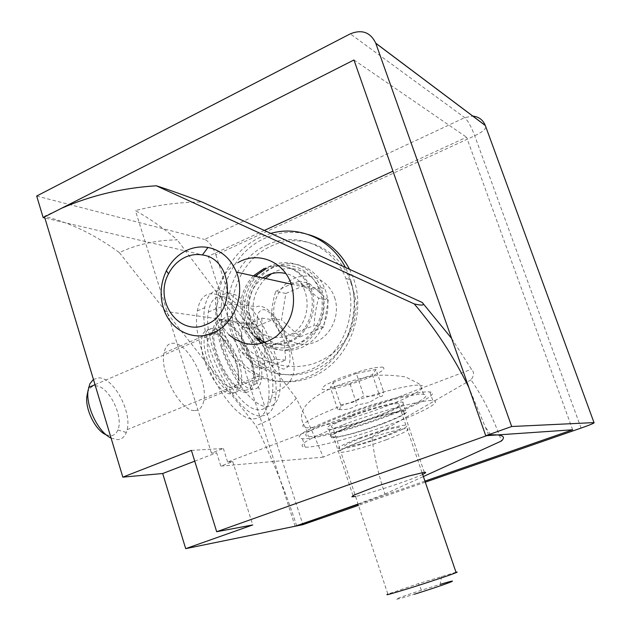 <?xml version="1.0" encoding="UTF-8"?>
<svg xmlns="http://www.w3.org/2000/svg" width="631" height="631" viewBox="0 0 631 631"><rect width="100%" height="100%" fill="white"/><g stroke="black" fill="none" stroke-linecap="round" stroke-linejoin="round"><path stroke-width="0.47" stroke-dasharray="3.15 2.37" d="M263.821 341.844C257.645 337.624 253.023 331.906 249.955 324.689L248.74 321.424C242.194 301.602 251.911 277.356 270.115 268.68C288.217 259.735 310.973 268.798 318.805 288.722L319.625 290.962C332.797 325.351 292.745 362.091 264.949 342.562M228.943 334.816L221.907 326.101L217.798 316.975C211.054 297.027 220.251 272.127 238.147 262.504M334.809 436.967L331.985 436.589L332.072 435.619L333.886 434.096L342.412 429.679L356.089 424.166L372.266 418.645L387.671 414.228L399.234 411.791L403.572 411.491C417.47 412.067 350.497 436.715 334.809 436.967M245.08 390.226C249.6 390.171 252.305 386.795 253.22 380.114C256.32 360.971 236.751 322.733 223.145 321.826C218.334 321.305 215.36 324.484 214.225 331.354C210.47 350.757 231.963 391.401 245.08 390.226M194.884 410.544C199.68 410.339 202.669 406.9 203.852 400.22C207.773 381.069 188.219 343.65 173.801 343.225C168.714 342.878 165.456 346.143 164.028 353.021C159.43 372.448 180.908 412.13 194.884 410.544M451.638 338.445L471.483 369.23C474.299 371.998 474.149 375.54 471.026 379.862C483.204 397.506 493.339 417.888 501.424 441.006M488.639 434.98L468.778 387.308M358.069 504.035L384.918 494.041C378.521 475.182 374.175 456.166 371.872 436.999L323.23 457.144C314.624 436.139 305.633 416.531 296.27 398.335C285.717 410.174 272.292 419.307 255.981 425.728C271.945 457.688 285.512 491.084 296.688 525.923M61.601 208.238L44.375 216.354C70.12 222.633 95.115 234.724 119.362 252.621C136.611 244.449 155.904 240.19 177.248 239.843C163.792 228.39 149.839 218.641 135.389 210.588C157.222 204.957 179.433 202.101 202.023 202.015M295.111 526.246L208.301 256.273L44.864 217.987L44.375 216.354M471.026 379.862L371.872 436.999M323.23 457.144L220.834 466.112L232.721 461.592L227.617 462.01L471.483 369.23M119.362 252.621L255.981 425.728M191.39 450.392L223.35 448.46L211.424 453.066L216.63 452.719L220.834 466.112M194.742 461.158L216.63 452.719M232.721 461.592L252.747 524.937M227.617 462.01L223.35 448.46M211.424 453.066L135.389 210.588M296.27 398.335L177.248 239.843M384.918 494.041L423.385 476.531M422.667 474.409C411.609 479.852 367.96 494.16 355.553 496.423M275.708 291.404L286.584 286.088L299.307 281.103C304.584 286.49 311.044 292.177 318.687 298.14C316.036 307.1 314.506 316.241 314.112 325.572L301.263 330.463L290.244 335.55C282.688 329.627 276.354 323.916 271.259 318.41C271.551 309.206 273.034 300.206 275.708 291.404L285.851 293.447L281.465 319.98L300.198 336.844L290.244 335.55M253.402 275.85C240.916 289.455 237.737 304.994 243.874 322.465C253.591 341.466 268.333 347.91 288.107 341.805C307.218 334.454 317.811 307.991 309.348 288.13C302.273 269.453 281.016 260.564 264.05 268.601M267.165 244.844C296.349 230.709 333.657 245.853 345.891 278.563C360.356 312.873 341.568 358.274 308.622 370.436C279.241 382.78 245.065 367.076 233.06 337.348C218.097 304.095 234.401 258.962 267.165 244.844M271.582 273.704L275.928 271.393C292.634 263.537 313.552 272.276 320.516 290.583C328.846 310.05 318.426 335.968 299.615 343.161C280.164 349.14 265.643 342.814 256.068 324.184C250.026 307.052 253.149 291.822 265.446 278.492M265.683 268.987C282.617 260.974 303.819 269.839 310.878 288.47C319.333 308.275 308.756 334.659 289.684 341.994C281.465 345.275 273.333 345.425 265.288 342.444M262.733 277.9C249.371 289.101 245.459 303.132 251.004 319.98C259.191 335.471 271.401 340.724 287.641 335.755C314.561 326.156 313.15 279.115 285.827 273.562M257.535 338.192C252.234 334.241 248.243 329.074 245.546 322.701C239.433 305.278 242.596 289.787 255.058 276.212M300.198 336.844L323.727 327.047L328.238 300.096L318.687 298.14M323.727 327.047L314.112 325.572M328.238 300.096L309.127 283.343L299.307 281.103M309.127 283.343L285.851 293.447M271.259 318.41L281.465 319.98M340.582 404.85L352.824 402.31L363.874 395.874C371.391 397.017 377.953 395.598 383.569 391.63C383.135 395.755 381.865 397.317 379.767 396.315L369.009 402.546L357.083 405.007C351.506 408.927 345.023 410.355 337.624 409.29C339.439 410.387 340.425 408.912 340.582 404.85L333.168 382.567L330.368 387.434L349.85 383.427L357.083 405.007M386.204 439.783C403.864 433.134 410.813 429.395 407.05 428.575C402.113 428.22 379.073 434.57 360.829 441.377C343.106 448.144 336.481 451.796 340.961 452.317C346.545 452.427 368.551 446.306 386.204 439.783M455.992 572.246L418.574 583.604L387.86 594.102L340.961 452.317M441.597 576.355L440.138 584.401L421.421 590.253C392.892 599.418 385.707 603.133 414.512 594.189M342.002 416.129C374.112 403.745 415.159 392.892 423.567 394.336C432.779 395.18 414.812 405.244 387.063 415.584C356.712 427.061 318.86 437.283 308.488 436.581C299.985 435.209 311.162 428.386 342.002 416.129M352.358 416.003C370.476 409.046 393.515 402.925 398.563 403.659C402.444 404.865 395.613 408.88 378.072 415.687C360.53 422.352 338.539 428.26 332.845 427.779C328.254 426.879 334.761 422.951 352.358 416.003M359.686 437.938C377.906 431.115 400.945 424.797 405.899 425.199C409.677 426.075 402.744 429.845 385.099 436.518C367.463 443.057 345.465 449.154 339.864 448.988C335.369 448.42 341.97 444.737 359.686 437.938M383.049 436.636C398.319 430.823 403.856 427.692 399.66 427.25C391.741 428.133 379.168 431.659 361.942 437.811C346.387 443.814 341.174 446.866 346.293 446.977C354.488 445.904 366.737 442.457 383.049 436.636M349.85 383.427L372.416 374.585L376.052 369.474L383.569 391.63M372.416 374.585L379.767 396.315M376.052 369.474L356.326 373.426L363.874 395.874M356.326 373.426L333.168 382.567M337.624 409.29L330.368 387.434M253.402 327.836L246.327 327.805L242.43 326.361L241.239 335.463L243.432 346.159C245.293 354.157 249.363 361.177 255.634 367.218L259.428 368.283L266.432 367.976L265.375 365.136C263.766 360.459 263.711 354.882 265.194 348.399C259.112 342.499 255.184 335.645 253.402 327.836L272.434 319.72L284.187 340.472L285.654 360.096L266.432 367.976M230.694 393.768C218.105 394.919 197.937 356.988 201.668 338.729L202.456 335.455C203.994 331.204 206.597 329.279 210.273 329.666C222.246 330.376 239.512 361.334 238.841 380.406L238.589 384.208C237.65 390.502 235.024 393.689 230.694 393.768M111.08 438.08L117.547 439.657C121.609 439.397 124.536 436.999 126.318 432.456L127.146 429.672C131.974 411.657 113.556 377.567 98.909 377.874L93.427 379.412M106.166 434.806L110.677 435.761C113.99 435.571 116.38 433.647 117.855 429.987C123.976 416.539 108.406 385.407 95.683 385.904C91.818 385.872 89.129 388.128 87.606 392.679M223.295 296.791C215.281 295.576 210.304 300.679 208.364 312.093C202.03 344.218 238.518 412.713 259.633 409.716C266.842 409.361 271.109 403.722 272.434 392.813C277.017 361.389 245.751 299.465 223.295 296.791M230.993 320.698C226.513 320.209 223.76 323.19 222.735 329.65C219.343 347.894 239.512 386.211 251.753 385.225C255.973 385.21 258.489 382.047 259.317 375.753C262.133 357.738 243.669 321.565 230.993 320.698M213.049 328.467C208.475 328.033 205.627 331.046 204.499 337.506C200.808 355.766 220.976 393.752 233.517 392.624C237.832 392.553 240.45 389.366 241.373 383.072C244.473 365.049 226.016 329.169 213.049 328.467M231.774 387.15C220.4 388.097 202.843 351.972 208.34 338.705C209.595 335.164 211.74 333.547 214.769 333.846C224.668 334.343 239.125 360.246 238.55 376.123C238.368 383.348 236.112 387.024 231.774 387.15M285.654 360.096L275.132 359.197L262.961 337.932L243.432 346.159M275.132 359.197L255.634 367.218M262.961 337.932L261.723 318.087L242.43 326.361M261.723 318.087L272.434 319.72M265.194 348.399L284.187 340.472M261.613 415.861C269.547 415.379 274.233 409.109 275.66 397.065C280.645 362.297 246.311 294.117 221.378 290.836C212.458 289.4 206.905 295.016 204.712 307.683C197.582 343.303 238.321 419.544 261.613 415.861M214.232 294.022C239.378 297.162 273.712 365.144 268.506 399.904C267 411.956 262.244 418.243 254.23 418.763C230.701 422.541 189.963 346.577 197.329 310.949C199.601 298.274 205.233 292.634 214.232 294.022M229.708 316.699C244 317.803 264.657 358.345 261.526 378.608C260.611 385.675 257.795 389.24 253.063 389.295C239.323 390.542 216.512 347.279 220.369 326.74C221.536 319.46 224.644 316.115 229.708 316.699M245.735 392.253C250.507 392.182 253.37 388.601 254.325 381.534C257.59 361.271 236.925 320.856 222.506 319.83C217.403 319.27 214.248 322.622 213.033 329.91C209.042 350.457 231.853 393.563 245.735 392.253M349.527 269.311L352.335 275.613C368.323 313.662 347.365 363.937 310.878 377.291C278.35 390.849 240.687 373.434 227.405 340.685C210.809 303.929 228.722 253.977 264.981 238.234C279.162 231.869 293.66 230.654 308.48 234.59M270.825 233.407L260.871 237.051C224.415 252.921 206.416 303.219 223.09 340.212C236.436 373.181 274.296 390.723 307.013 377.062C343.706 363.614 364.789 312.976 348.706 274.659L345.433 267.441M264.499 342.712C275.668 350.986 287.87 352.65 301.113 347.697C322.275 339.652 334.059 310.484 324.697 288.556C316.857 267.891 293.249 258.079 274.461 266.96C253.378 275.81 242.62 304.868 252.187 326.361C254.711 332.308 258.308 337.34 262.977 341.458M255.776 337.987L248.007 325.785C238.392 304.158 249.198 274.895 270.399 265.974C289.29 257.022 313.023 266.897 320.911 287.704C330.321 309.782 318.474 339.155 297.193 347.263C284.644 352.019 272.907 350.749 261.983 343.445M342.333 425.136C308.086 438.616 295.694 445.967 305.159 447.182C316.699 447.671 358.44 436.258 392.009 423.677C422.707 412.351 442.923 401.395 432.85 400.653C423.74 399.265 378.079 411.483 342.333 425.136M389.256 415.553C355.75 428.22 314.017 439.499 302.415 438.766C292.879 437.299 305.191 429.758 339.344 416.16C375.011 402.397 420.664 390.337 429.853 391.985C439.996 392.955 419.891 404.155 389.256 415.553M382.394 423.961C362.651 431.383 337.979 438.103 331.567 437.717C326.401 436.873 333.736 432.574 353.597 424.805C374.065 417.02 400.062 410.032 405.654 410.726C409.921 411.956 402.168 416.373 382.394 423.961M350.662 416.018C330.857 423.851 323.561 428.26 328.775 429.254C335.227 429.782 359.899 423.149 379.594 415.671C399.32 408.02 407.034 403.501 402.712 402.113C397.08 401.277 371.091 408.178 350.662 416.018M485.933 127.146C485.058 129.749 481.319 132.628 474.725 135.775L215.873 254.877C212.805 246.492 209.011 241.334 204.499 239.409L464.731 117.634L472.737 116.088M36.677 196.036L204.499 239.409M215.873 254.877L302.912 524.653M424.947 481.114L358.163 504.327M425.302 482.155L358.503 505.352M572.648 429.782L466.569 137.235L392.963 171.159M264.334 230.441L208.301 256.273M353.959 59.977L466.569 137.235M350.812 282.609C363.117 316.368 344.297 358.976 312.637 370.72C283.429 382.978 249.442 367.376 237.501 337.853L235.331 332.032C224.257 299.654 240.892 259.238 271.409 246.011C300.435 231.995 337.522 247.052 349.684 279.525L350.812 282.609M334.54 297.422C340.677 314.459 331.33 335.889 315.263 342.057C299.417 348.951 280.582 339.502 275.408 322.559C269.792 305.775 278.429 285.251 294.141 278.468C309.758 271.44 328.846 280.172 334.54 297.422M419.457 385.178L420.443 385.265C429.727 386.322 411.862 396.623 384.169 407.027C355.821 417.84 320.611 427.495 307.865 427.779L305.593 427.755C297.035 426.138 308.133 419.142 338.886 406.766C369.79 394.738 409.472 384.208 419.457 385.178M382.197 367.053C387.15 368.394 381.321 372.456 364.71 379.247C347.018 385.88 333.594 389.382 324.444 389.769L322.362 389.382L321.794 388.451L325.344 385.115L340.779 377.78L361.894 370.681L374.262 367.77L382.197 367.053M221.244 346.892C231.088 378.742 253.859 407.492 267.418 406.64C274.556 406.317 278.744 400.701 279.998 389.792C280.953 379.152 279.107 366.587 274.453 352.098C265.312 323.34 245.238 295.726 230.859 293.439C222.917 292.185 218.01 297.264 216.149 308.669C214.848 319.041 216.543 331.78 221.244 346.892M260.043 337.585C266.976 356.2 274.8 366.698 283.524 369.088C290.844 367.778 291.964 358.353 286.876 340.795C280.377 323.23 272.781 312.834 264.089 309.6C256.399 310.05 255.05 319.381 260.043 337.585M581.064 428.078L474.725 135.775C471.207 126.65 467.879 120.6 464.731 117.634L350.284 33.853M290.631 282.467L318.805 288.722M352.981 495.603L333.61 436.983M203.852 400.22L253.22 380.114M490.634 434.862L486.225 428.204M164.028 353.021L214.225 331.354M424.308 472.296L403.572 411.491M219.052 320.406L249.955 324.689M291.262 284.163L309.348 288.13M345.891 278.563L349.684 279.525L351.428 282.791L356.728 303.763L353.541 324.563L348.509 335.479C339.659 349.558 327.544 359.094 312.164 364.103C286.127 371.675 253.914 361.232 237.501 337.853L233.06 337.348M310.878 288.47L320.516 290.583M245.546 322.701L256.068 324.184M164.541 311.288L243.874 322.465M422.06 472.651L407.05 428.575M423.567 394.336L420.443 385.265L418.905 383.711L405.402 376.849C391.354 374.972 380.919 374.656 374.104 375.902C357.635 378.561 342.436 383.104 328.506 389.532C303.558 401.6 295.923 414.346 305.593 427.755L308.488 436.581M405.899 425.199L398.563 403.659M339.864 448.988L332.845 427.779M421.421 590.253L418.574 583.604M241.239 335.463L242.296 352.413L265.375 365.136M95.013 384.681L201.668 338.729M208.364 312.093L216.149 308.669L228.919 304.473L240.214 304.402L256.541 306.816C264.578 302.77 280.18 318.316 287.965 340.992C295.434 364.458 294.709 370.665 292.792 375.8C290.473 381.834 286.206 386.495 279.998 389.792L272.434 392.813M204.499 337.506L222.735 329.65M208.34 338.705L202.456 335.455M238.55 376.123L238.841 380.406M241.373 383.072L259.317 375.753M117.855 429.987L126.318 432.456M127.146 429.672L238.589 384.208M268.506 399.904L275.66 397.065M254.325 381.534L261.526 378.608M213.033 329.91L220.369 326.74M197.329 310.949L204.712 307.683M223.09 340.212L227.405 340.685M248.007 325.785L252.187 326.361M320.911 287.704L324.697 288.556M348.706 274.659L352.335 275.613M302.415 438.766L305.159 447.182M328.775 429.254L331.567 437.717M402.712 402.113L405.654 410.726M429.853 391.985L432.85 400.653"/><path stroke-width="0.95" d="M238.147 262.504C257.014 251.319 282.483 260.619 290.631 282.467L291.483 284.818C296.775 305.317 291.782 322.457 276.504 336.244C259.83 347.476 243.976 347.003 228.943 334.816M355.553 496.423L351.861 496.778L354.038 495.043L376.802 486.193L408.612 476.058L424.308 472.296C426.54 472.114 425.988 472.816 422.667 474.409M468.778 387.308C453.602 356.562 435.437 328.767 414.275 303.937C422.557 305.822 425.199 305.333 422.202 302.462L451.638 338.445M423.385 476.531L501.424 441.006C506.109 436.494 502.513 434.443 490.634 434.862L488.639 434.98L216.685 531.728L252.747 524.937L185.695 548.647L162.688 473.518L122.832 477.139L44.864 217.987L43.16 217.592L36.677 196.036L350.284 33.853C361.949 29.144 370.436 32.252 375.745 43.176L511.686 426.509L485.76 435.729L572.648 429.782L424.947 481.114M185.695 548.647L296.688 525.923L358.069 504.035M422.202 302.462L202.023 202.015C183.85 195.113 168.611 189.694 156.307 185.782C122.935 187.864 91.369 195.35 61.601 208.238M414.275 303.937L156.307 185.782M122.832 477.139L191.39 450.392L216.685 531.728M162.688 473.518L194.742 461.158M264.949 342.562L263.821 341.844M186.697 250.389C193.614 247.21 200.713 246.232 208.001 247.462C221.181 250.207 230.654 258.426 236.444 272.135C245.751 294.543 234.03 324.563 213.018 332.931C194.285 341.387 172.168 331.188 164.541 311.288C159.454 297.714 160.061 284.21 166.371 270.762C171.135 261.431 177.91 254.64 186.697 250.389M185.088 257.298C190.712 254.719 196.478 253.946 202.393 254.963C233.281 258.631 236.57 313.236 206.455 324.421C179.709 337.451 153.254 301.35 168.524 273.862C172.413 266.258 177.934 260.737 185.088 257.298M285.827 273.562C279.683 272.008 273.641 272.521 267.694 275.1L262.733 277.9M264.05 268.601L253.402 275.85M265.288 342.444L257.535 338.192M255.058 276.212L265.683 268.987M265.446 278.492L271.582 273.704M387.86 594.102C384.034 595.822 391.362 593.834 409.834 588.124C428.772 582.232 451.851 574.51 456.126 572.648C457.578 572.033 457.53 571.899 455.992 572.246M414.512 594.189C445.328 584.7 467.358 576.174 440.138 584.401M93.427 379.412L89.831 383.861L88.024 390.636C85.753 406.498 98.428 432.448 111.08 438.08M87.606 392.679L86.873 396.307C84.98 409.448 95.754 430.863 106.166 434.806M262.977 341.458L264.499 342.712M261.983 343.445L255.776 337.987M345.433 267.441C331.125 239.117 299.078 225.117 270.825 233.407M308.48 234.59C326.456 239.922 340.141 251.493 349.527 269.311M511.686 426.509L594.016 422.604C594.946 422.88 590.632 424.702 581.064 428.078L425.302 482.155M43.16 217.592L353.959 59.977L485.76 435.729M358.503 505.352L302.912 524.653L295.111 526.246L358.163 504.327M392.963 171.159L264.334 230.441M472.737 116.088C478.779 116.719 482.967 119.851 485.31 125.474L485.933 127.146M375.768 43.263L485.334 125.545L594 422.604L485.31 125.474L375.745 43.176M353.376 496.786L352.981 495.603M236.444 272.135L291.262 284.163M202.393 254.963L208.001 247.462M168.524 273.862L166.371 270.762M456.126 572.648L422.06 472.651M88.577 387.45L95.013 384.681M86.873 396.307L88.024 390.636"/></g></svg>
